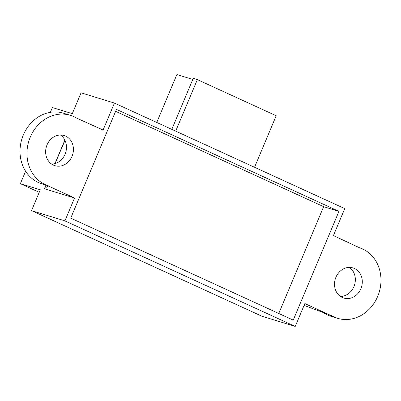 <?xml version="1.0" encoding="UTF-8"?>
<svg xmlns="http://www.w3.org/2000/svg" width="401" height="401" viewBox="0 0 401 401"><rect width="100%" height="100%" fill="white"/><g stroke="black" fill="none" stroke-linecap="round" stroke-linejoin="round"><path stroke-width="0.6" d="M349.381 267.407A15.754 13.714 -73 0 1 354.559 284.88A15.754 13.714 -73 0 1 340.474 296.449M335.913 277.271A15.754 13.714 -73 0 1 353.025 267.933A15.754 13.714 -73 0 1 361.512 287.016A15.754 13.714 -73 0 1 343.787 298.058A15.754 13.714 -73 0 1 335.913 277.271M60.511 135.017A15.754 13.714 -73 0 1 65.689 152.495A15.754 13.714 -73 0 1 51.604 164.064M47.042 144.881A15.754 13.714 -73 0 1 64.15 135.543A15.754 13.714 -73 0 1 72.641 154.626A15.754 13.714 -73 0 1 54.912 165.668A15.754 13.714 -73 0 1 47.042 144.881M278.75 313.472L323.647 206.665L115.618 111.323M70.721 218.134L293.231 320.108L338.945 211.357L116.435 109.378L70.721 218.134M323.647 206.665L338.945 211.357M39.233 192.33L20.366 183.683L40.295 189.793L31.534 210.64L261.853 316.194L295.226 326.429L64.912 220.876L31.534 210.64M254.545 167.267L276.204 115.744L197.347 79.604L193.252 78.35L171.808 129.353M156.751 122.45L176.881 74.571L192.786 79.448M197.347 79.604L175.688 131.132M70.36 115.303A36.927 32.14 107 0 0 28.897 140.896A36.927 32.14 107 0 0 48.205 185.748L41.754 183.773A36.927 32.14 107 0 1 21.854 139.052A36.927 32.14 107 0 1 63.408 113.172L70.36 115.303A36.927 32.14 107 0 1 76.636 118.11L103.097 130.039L114.435 103.062L81.062 92.821L72.3 113.668L52.366 107.553L50.361 112.325M20.366 183.683L25.594 171.237M64.912 220.876L74.526 198.009L44.391 188.766L45.95 185.061M54.987 163.573L64.852 140.099M114.435 103.062L344.755 208.615L333.411 235.593L359.732 247.853A36.927 32.14 107 0 1 379.04 292.705A36.927 32.14 107 0 1 337.577 318.299A36.927 32.14 107 0 1 331.301 315.492L304.068 305.402M295.226 326.429L304.84 303.562L331.231 315.657M64.987 140.385L55.097 163.538M44.391 188.766L48.205 185.748M48.135 185.914L74.526 198.009M323.186 312.62A36.927 32.14 107 0 0 330.625 316.163L337.577 318.299"/></g></svg>
